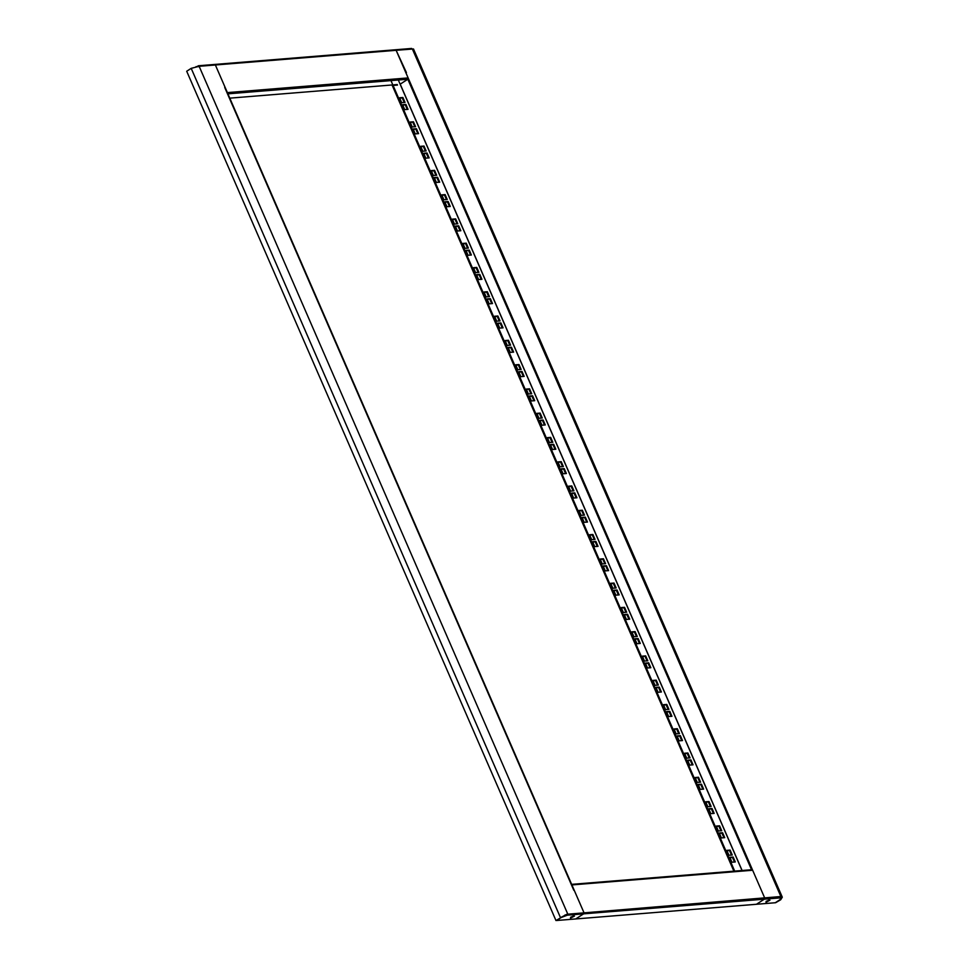 <?xml version="1.0" encoding="UTF-8"?>
<svg xmlns="http://www.w3.org/2000/svg" width="969" height="969" viewBox="0 0 969 969"><rect width="100%" height="100%" fill="white"/><g stroke="black" fill="none" stroke-linecap="round" stroke-linejoin="round"><path stroke-width="1.45" d="M751.581 869.811A0.981 0.787 85.4 0 1 752.647 870.247L764.65 897.851A0.981 0.787 85.4 0 1 764.347 899.171L756.462 904.271L764.347 899.171L780.639 897.851L780.881 896.531L782.298 897.185L780.699 899.753L775.575 902.551M195.992 66.667L199.142 66.304L191.196 68.351L560.482 917.643L567.035 914.264L567.313 915.172L583.592 913.852L575.719 918.951L583.592 913.852A0.981 0.787 -94.6 0 0 583.907 912.532L571.892 884.927A0.981 0.787 -94.6 0 0 571.25 884.394L751.883 869.714M561.729 917.037L556.896 920.477L775.285 902.745L780.202 899.547L780.639 897.851M765.982 902.284L769.943 900.201L765.982 902.284M405.878 72.736L764.65 897.851A0.981 0.787 85.4 0 1 764.347 899.171L583.592 913.852A0.981 0.787 -94.6 0 0 583.907 912.532L215.372 64.984A0.981 0.787 -94.6 0 0 214.319 64.56A0.981 0.787 -94.6 0 1 214.609 64.451L395.364 49.77A0.981 0.787 85.4 0 1 396.127 50.303L406.435 72.602M410.287 122.397L412.806 122.191L414.793 126.757M413.303 129.337L415.822 129.131L417.809 133.686M402.741 105.052L405.26 104.846L407.246 109.412M399.725 98.123L402.244 97.917L404.23 102.472M733.884 871.167L392.045 84.969M423.853 153.611L426.372 153.405L428.359 157.971M434.415 177.884L436.934 177.678L438.921 182.245M444.965 202.158L447.484 201.964L449.471 206.518M455.527 226.443L458.046 226.237L460.033 230.804M466.077 250.717L468.596 250.511L470.583 255.077M476.639 274.99L479.158 274.784L481.145 279.351M487.189 299.276L489.708 299.07L491.695 303.636M497.751 323.549L500.27 323.343L502.257 327.91M508.301 347.823L510.82 347.617L512.807 352.183M518.863 372.108L521.383 371.902L523.369 376.469M529.413 396.382L531.933 396.176L533.919 400.742M539.975 420.655L542.495 420.449L544.481 425.016M550.525 444.941L553.045 444.735L555.031 449.301M561.087 469.214L563.607 469.008L565.593 473.575M571.637 493.487L574.157 493.282L576.143 497.848M582.199 517.773L584.719 517.567L586.705 522.121M592.749 542.046L595.269 541.841L597.255 546.407M603.312 566.32L605.831 566.114L607.817 570.68M613.861 590.606L616.381 590.4L618.367 594.954M624.424 614.879L626.943 614.673L628.929 619.239M634.974 639.152L637.493 638.946L639.479 643.513M645.536 663.426L648.055 663.232L650.042 667.786M656.086 687.711L658.605 687.505L660.592 692.072M666.648 711.985L669.167 711.779L671.154 716.345M677.198 736.258L679.717 736.052L681.704 740.619M687.76 760.544L690.279 760.338L692.266 764.904M698.31 784.817L700.829 784.611L702.816 789.178M708.872 809.091L711.391 808.885L713.378 813.451M719.422 833.376L721.941 833.17L723.928 837.737M729.984 857.65L732.503 857.444L734.49 862.01M420.837 146.67L423.356 146.464L425.343 151.031M431.399 170.956L433.918 170.75L435.905 175.304M441.949 195.229L444.468 195.023L446.455 199.59M452.511 219.503L455.03 219.297L457.017 223.863M463.061 243.776L465.58 243.582L467.567 248.137M473.623 268.062L476.142 267.856L478.129 272.422M484.173 292.335L486.692 292.129L488.679 296.696M494.735 316.609L497.254 316.403L499.241 320.969M505.285 340.894L507.804 340.688L509.791 345.255M515.847 365.168L518.367 364.962L520.353 369.528M526.397 389.441L528.917 389.235L530.903 393.802M536.959 413.727L539.479 413.521L541.465 418.087M547.509 438L550.029 437.794L552.015 442.361M558.071 462.274L560.591 462.068L562.577 466.634M568.621 486.559L571.141 486.353L573.127 490.92M579.183 510.833L581.703 510.627L583.689 515.193M589.733 535.106L592.253 534.9L594.239 539.467M600.295 559.392L602.815 559.186L604.801 563.74M610.845 583.665L613.365 583.459L615.351 588.026M621.408 607.938L623.927 607.733L625.913 612.299M631.958 632.212L634.477 632.018L636.463 636.572M642.52 656.497L645.039 656.292L647.026 660.858M653.07 680.771L655.589 680.565L657.576 685.131M663.632 705.044L666.151 704.838L668.138 709.405M674.182 729.33L676.701 729.124L678.688 733.69M684.744 753.603L687.263 753.397L689.25 757.964M695.294 777.877L697.813 777.671L699.8 782.237M705.856 802.162L708.375 801.957L710.362 806.523M716.406 826.436L718.925 826.23L720.912 830.796M726.968 850.709L729.487 850.503L731.474 855.07M413.448 121.779L410.129 122.046L412.261 126.963L415.58 126.685L413.448 121.779L412.806 122.191M416.464 128.707L413.145 128.986L415.277 133.892L418.596 133.625L416.464 128.707L415.822 129.131M405.914 104.434L402.583 104.7L404.727 109.618L408.046 109.352L405.914 104.434L405.26 104.846M402.898 97.494L399.567 97.772L401.711 102.678L405.03 102.411L402.898 97.494L402.244 97.917M394.165 85.345L397.484 85.078M734.684 871.107L390.967 80.597M427.026 152.993L423.695 153.259L425.839 158.177L429.158 157.899L427.026 152.993L426.372 153.405M437.576 177.266L434.257 177.533L436.389 182.451L439.708 182.184L437.576 177.266L436.934 177.678M448.138 201.54L444.807 201.818L446.951 206.724L450.27 206.458L448.138 201.54L447.484 201.964M458.688 225.825L455.369 226.092L457.501 231.01L460.82 230.731L458.688 225.825L458.046 226.237M469.25 250.099L465.919 250.365L468.063 255.283L471.382 255.017L469.25 250.099L468.596 250.511M479.8 274.372L476.482 274.639L478.613 279.556L481.932 279.29L479.8 274.372L479.158 274.784M490.362 298.658L487.032 298.924L489.175 303.842L492.494 303.563L490.362 298.658L489.708 299.07M500.912 322.931L497.594 323.198L499.725 328.116L503.044 327.849L500.912 322.931L500.27 323.343M511.475 347.205L508.144 347.471L510.288 352.389L513.606 352.122L511.475 347.205L510.82 347.617M522.025 371.478L518.706 371.757L520.837 376.675L524.156 376.396L522.025 371.478L521.383 371.902M532.587 395.764L529.256 396.03L531.4 400.948L534.718 400.681L532.587 395.764L531.933 396.176M543.137 420.037L539.818 420.304L541.95 425.221L545.268 424.955L543.137 420.037L542.495 420.449M553.699 444.311L550.368 444.589L552.512 449.495L555.831 449.228L553.699 444.311L553.045 444.735M564.249 468.596L560.93 468.863L563.062 473.78L566.38 473.514L564.249 468.596L563.607 469.008M574.811 492.87L571.48 493.136L573.624 498.054L576.943 497.787L574.811 492.87L574.157 493.282M585.361 517.143L582.042 517.422L584.174 522.327L587.493 522.061L585.361 517.143L584.719 517.567M595.923 541.429L592.592 541.695L594.736 546.613L598.055 546.334L595.923 541.429L595.269 541.841M606.473 565.702L603.154 565.969L605.286 570.886L608.605 570.62L606.473 565.702L605.831 566.114M617.035 589.976L613.704 590.254L615.848 595.16L619.167 594.893L617.035 589.976L616.381 590.4M627.585 614.261L624.266 614.528L626.398 619.445L629.717 619.167L627.585 614.261L626.943 614.673M638.147 638.535L634.816 638.801L636.96 643.719L640.279 643.452L638.147 638.535L637.493 638.946M648.697 662.808L645.378 663.075L647.51 667.992L650.829 667.726L648.697 662.808L648.055 663.232M659.259 687.094L655.928 687.36L658.072 692.278L661.391 691.999L659.259 687.094L658.605 687.505M669.809 711.367L666.49 711.634L668.622 716.551L671.941 716.285L669.809 711.367L669.167 711.779M680.371 735.641L677.04 735.907L679.184 740.825L682.503 740.558L680.371 735.641L679.717 736.052M690.921 759.914L687.602 760.193L689.734 765.11L693.053 764.832L690.921 759.914L690.279 760.338M701.483 784.2L698.152 784.466L700.296 789.384L703.615 789.117L701.483 784.2L700.829 784.611M712.033 808.473L708.714 808.74L710.846 813.657L714.165 813.391L712.033 808.473L711.391 808.885M722.595 832.746L719.264 833.025L721.408 837.931L724.727 837.664L722.595 832.746L721.941 833.17M733.145 857.032L729.827 857.299L731.958 862.216L735.277 861.95L733.145 857.032L732.503 857.444M424.01 146.053L420.679 146.319L422.823 151.237L426.142 150.97L424.01 146.053L423.356 146.464M434.56 170.326L431.241 170.605L433.373 175.51L436.692 175.244L434.56 170.326L433.918 170.75M445.122 194.612L441.791 194.878L443.935 199.796L447.254 199.517L445.122 194.612L444.468 195.023M455.672 218.885L452.353 219.151L454.485 224.069L457.804 223.803L455.672 218.885L455.03 219.297M466.234 243.158L462.903 243.425L465.047 248.343L468.366 248.076L466.234 243.158L465.58 243.582M476.784 267.444L473.466 267.71L475.597 272.628L478.916 272.35L476.784 267.444L476.142 267.856M487.346 291.717L484.015 291.984L486.159 296.902L489.478 296.635L487.346 291.717L486.692 292.129M497.896 315.991L494.578 316.257L496.709 321.175L500.028 320.909L497.896 315.991L497.254 316.403M508.459 340.264L505.128 340.543L507.272 345.461L510.59 345.182L508.459 340.264L507.804 340.688M519.009 364.55L515.69 364.816L517.821 369.734L521.14 369.468L519.009 364.55L518.367 364.962M529.571 388.823L526.24 389.09L528.384 394.008L531.702 393.741L529.571 388.823L528.917 389.235M540.121 413.097L536.802 413.375L538.934 418.281L542.252 418.014L540.121 413.097L539.479 413.521M550.683 437.382L547.352 437.649L549.496 442.567L552.814 442.3L550.683 437.382L550.029 437.794M561.233 461.656L557.914 461.922L560.046 466.84L563.364 466.573L561.233 461.656L560.591 462.068M571.795 485.929L568.464 486.208L570.608 491.113L573.927 490.847L571.795 485.929L571.141 486.353M582.345 510.215L579.026 510.481L581.158 515.399L584.477 515.12L582.345 510.215L581.703 510.627M592.907 534.488L589.576 534.755L591.72 539.672L595.039 539.406L592.907 534.488L592.253 534.9M603.457 558.762L600.138 559.04L602.27 563.946L605.589 563.679L603.457 558.762L602.815 559.186M614.019 583.047L610.688 583.314L612.832 588.231L616.151 587.953L614.019 583.047L613.365 583.459M624.569 607.321L621.25 607.587L623.382 612.505L626.701 612.238L624.569 607.321L623.927 607.733M635.131 631.594L631.8 631.861L633.944 636.778L637.263 636.512L635.131 631.594L634.477 632.018M645.681 655.88L642.362 656.146L644.494 661.064L647.813 660.785L645.681 655.88L645.039 656.292M656.243 680.153L652.912 680.42L655.056 685.337L658.375 685.071L656.243 680.153L655.589 680.565M666.793 704.427L663.474 704.693L665.606 709.611L668.925 709.344L666.793 704.427L666.151 704.838M677.355 728.7L674.024 728.979L676.168 733.896L679.487 733.618L677.355 728.7L676.701 729.124M687.905 752.986L684.586 753.252L686.718 758.17L690.037 757.903L687.905 752.986L687.263 753.397M698.467 777.259L695.136 777.526L697.28 782.443L700.599 782.177L698.467 777.259L697.813 777.671M709.017 801.533L705.698 801.811L707.83 806.729L711.149 806.45L709.017 801.533L708.375 801.957M719.579 825.818L716.248 826.085L718.392 831.002L721.711 830.736L719.579 825.818L718.925 826.23M730.129 850.092L726.811 850.358L728.942 855.276L732.261 855.009L730.129 850.092L729.487 850.503M782.298 897.185L413.484 48.959L396.127 50.303L408.131 77.92A0.981 0.787 85.4 0 1 407.828 79.228L751.544 869.738M411.643 48.45L395.364 49.77A0.981 0.787 85.4 0 0 395.061 49.879A0.981 0.787 85.4 0 1 396.127 50.303L215.372 64.984A0.981 0.787 -94.6 0 0 214.609 64.451L198.342 65.771M768.962 900.14L766.079 901.388M781.002 897.124L780.069 899.632M780.699 899.753L775.648 902.708M227.376 93.557A0.981 0.787 -94.6 0 0 227.388 92.6L215.372 64.984L199.142 66.304L567.677 913.852L567.313 915.172L561.826 917.292M400.136 84.206L407.828 79.228L227.521 93.872M229.387 98.184L392.833 84.909M393.947 84.812L397.266 84.545M570.475 918.164L574.447 916.08L570.475 918.164M573.454 916.02L570.571 917.268M567.035 914.264L780.881 896.531L412.358 48.983M566.95 914.348L564.721 915.208M199.142 66.304L198.027 65.88L198.379 66.704M191.196 68.351L186.702 71.258L555.976 920.55L567.677 913.852M555.976 920.55L561.027 917.595M752.647 870.247L571.892 884.927M742.109 870.501L400.209 84.158M398.307 80.003L742.024 870.513M227.388 92.6L408.131 77.92M224.711 87.428L573.781 890.232"/></g></svg>
